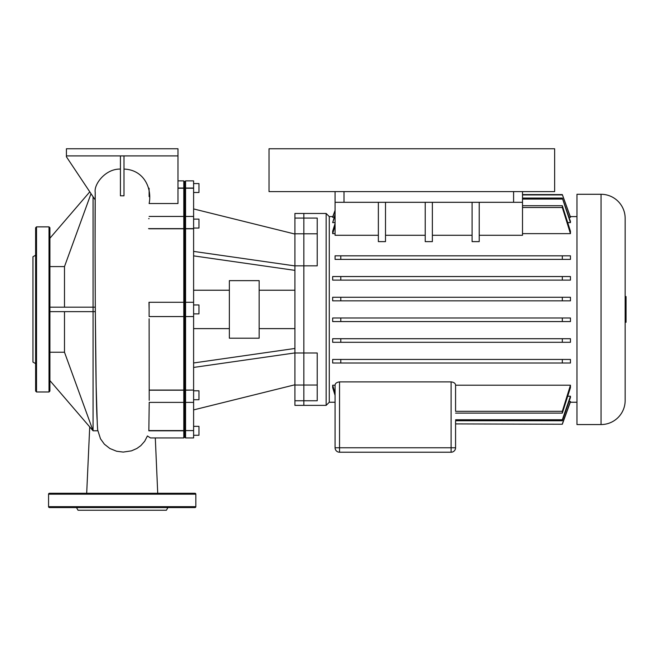 <?xml version="1.0" encoding="UTF-8"?>
<svg xmlns="http://www.w3.org/2000/svg" width="659" height="659" viewBox="0 0 659 659"><rect width="100%" height="100%" fill="white"/><g stroke="black" fill="none" stroke-linecap="round" stroke-linejoin="round"><path stroke-width="0.99" d="M35.627 255.214L32.95 256.755L32.95 362.079L35.627 363.628M35.627 309.417L35.627 227.75L36.517 226.861L36.517 391.981L35.627 391.084L35.627 309.417M49.911 227.75L49.911 391.084L49.013 391.981L49.013 226.861L49.911 227.75M76.477 507.562L78.026 510.239L166.389 510.239L167.93 507.562M48.568 506.672L195.838 506.672A0.89 0.89 0 0 1 194.949 507.562L49.466 507.562A0.89 0.89 0 0 1 48.568 506.672L48.568 494.176A0.89 0.89 0 0 1 49.466 493.286L194.949 493.286A0.89 0.89 0 0 1 195.838 494.176L48.568 494.176M195.838 506.672L195.838 494.176M554.647 148.761L554.647 191.604L269.029 191.604L269.029 148.761L554.647 148.761M625.16 322.276L626.05 322.276L626.05 296.558L625.16 296.558L625.16 218.376A24.103 24.103 0 0 0 601.057 194.281L601.057 424.561A24.103 24.103 0 0 0 625.16 400.458L625.16 322.276M601.057 194.281L576.963 194.281L576.963 424.561L601.057 424.561M317.226 233.797L317.226 218.088L294.911 218.088L294.911 213.467L303.84 213.467L303.84 233.797L317.226 233.797L317.226 265.832L303.84 265.832L303.84 213.467L326.156 213.467L326.156 405.367L329.278 402.245L329.278 216.589L332.811 216.589M294.911 218.088L294.911 233.797L303.84 233.797L303.84 353.002L317.226 353.002L317.226 400.754L303.84 400.754L303.84 353.002L294.911 353.002L294.911 405.367L326.156 405.367M479.225 202.313L479.225 241.622L472.083 241.622L472.083 202.313M472.083 235.279L432.37 235.279M432.37 202.313L432.37 241.622L425.228 241.622L425.228 202.313M425.228 235.279L385.507 235.279M385.507 202.313L385.507 241.622L378.365 241.622L378.365 202.313M378.365 235.279L335.077 235.279L335.077 191.604M335.077 233.632L332.671 233.632L332.671 231.227L335.077 223.467M570.447 233.632L562.325 207.511L562.325 205.715L570.447 231.227L570.447 233.632L522.513 233.632M522.513 191.604L522.513 235.279L479.225 235.279M562.325 259.391L562.325 255.824L570.447 255.824L570.447 259.391L335.077 259.391L335.077 255.824L340.794 255.824L340.794 259.391M570.447 276.541L570.447 280.116L562.325 280.116L562.325 276.541L570.447 276.541M332.671 280.116L332.671 276.541L340.794 276.541L340.794 280.116L332.671 280.116M570.447 297.267L570.447 300.842L562.325 300.842L562.325 297.267L570.447 297.267M332.671 300.842L332.671 297.267L340.794 297.267L340.794 300.842L332.671 300.842M570.447 222.61L562.325 198.071L570.447 221.342L570.447 222.61L567.761 222.61M335.077 222.61L332.671 222.61L335.077 214.389M570.447 217.388L562.325 194.594L570.447 216.992L569.079 217.388M334.039 217.388L332.671 216.992L335.077 210.345M570.447 359.443L570.447 363.018L562.325 363.018L562.325 359.443L570.447 359.443M332.671 363.018L332.671 359.443L340.794 359.443L340.794 363.018L332.671 363.018M570.447 338.718L570.447 342.293L562.325 342.293L562.325 338.718L570.447 338.718M332.671 342.293L332.671 338.718L340.794 338.718L340.794 342.293L332.671 342.293M570.447 317.992L570.447 321.567L562.325 321.567L562.325 317.992L570.447 317.992M332.671 321.567L332.671 317.992L340.794 317.992L340.794 321.567L332.671 321.567M335.077 395.367L332.671 387.607L332.671 385.202L335.077 393.184L335.077 447.766L335.077 385.202C335.176 383.381 336.667 382.269 339.542 381.882L451.11 381.882C453.985 382.269 455.476 383.381 455.575 385.202L570.447 385.202L570.447 387.607L562.325 413.119L562.325 411.323L570.447 385.202M332.671 385.202L335.077 385.202M567.761 396.224L570.447 396.224L570.447 397.501L562.325 420.763L455.575 420.763L455.575 447.766L455.575 420.763M569.079 401.446L570.447 401.842L562.325 424.239L455.575 423.91M522.513 202.313L335.077 202.313M562.325 207.511L522.513 207.511M335.077 225.65L332.671 233.632M562.325 255.824L340.794 255.824M451.11 452.222A4.465 4.465 0 0 0 455.575 447.766L451.11 447.766L451.11 452.222L339.542 452.222L339.542 447.766L335.077 447.766A4.465 4.465 0 0 0 339.542 452.222M455.575 385.202L455.575 411.323L562.325 411.323M562.325 420.763L562.325 419.767L455.575 419.767M562.325 423.91L570.447 401.446M335.077 215.559L332.671 222.61M335.077 210.715L332.671 217.388M562.325 194.594L522.513 194.594M562.325 194.924L522.513 194.924M562.325 198.071L522.513 198.071M562.325 199.067L522.513 199.067M562.325 205.715L522.513 205.715M562.325 419.767L570.447 396.224M562.325 413.119L455.575 413.119M562.325 338.718L340.794 338.718M562.325 342.293L340.794 342.293M562.325 359.443L340.794 359.443M562.325 363.018L340.794 363.018M562.325 317.992L340.794 317.992M562.325 321.567L340.794 321.567M562.325 276.541L340.794 276.541M562.325 280.116L340.794 280.116M562.325 300.842L340.794 300.842M562.325 297.267L340.794 297.267M294.911 233.797L294.911 265.832L303.84 265.832L303.84 405.367L303.84 400.754L294.911 400.754M625.16 218.376L625.16 400.458M259.152 280.635L259.152 338.199L229.365 338.199L229.365 280.635L259.152 280.635M193.606 426.34L198.96 426.34L198.96 435.269L193.606 435.269M193.606 192.494L198.96 192.494L198.96 183.564L193.606 183.564M193.606 228.047L198.96 228.047L198.96 219.118L193.606 219.118M193.606 313.882L198.96 313.882L198.96 304.952L193.606 304.952M193.606 399.716L198.96 399.716L198.96 390.787L193.606 390.787M294.911 265.832L294.911 353.002M185.574 430.591L185.574 228.78L184.685 228.747L184.685 303.173L185.574 302.275L184.685 303.173L184.685 390.087L193.606 390.054L185.574 390.202L184.685 390.836L184.685 429.75L185.574 430.591L193.606 430.591L185.574 430.591M193.606 188.243L185.574 188.243L185.574 180.887L193.606 180.887L193.606 228.78L185.574 228.78L185.574 188.243L184.685 189.084L184.685 228.747L183.795 228.78L183.795 437.947L150.491 437.947L147.41 435.961L144.716 441.217L140.795 445.665L136.841 448.499L131.438 450.863L123.225 452.082L116.602 451.242L109.896 448.515L104.386 444.207L100.407 438.688M149.206 400.301L149.189 390.054L183.795 390.054L184.685 390.087L184.685 390.836L184.685 181.785L184.685 189.084L183.795 188.243L183.795 228.78L149.115 228.78M184.685 315.669L183.795 316.559L184.685 315.669L185.574 316.559L193.606 316.559L193.606 390.054M149.189 390.202L183.795 390.202L184.685 390.836L184.685 437.049L184.685 429.75L183.795 430.591L148.852 430.591L149.214 402.394M183.795 437.947L184.685 437.049L185.574 437.947L185.574 430.805L148.819 430.805M185.574 437.947L193.606 437.947L193.606 430.805M193.606 430.591L193.606 390.202M193.606 228.78L193.606 302.275L185.574 302.275M193.606 316.559L193.606 302.275M193.606 255.865L294.911 270.371M193.606 251.4L294.911 265.906M193.606 208.928L294.911 234.052M193.606 409.906L294.911 384.782M193.606 362.969L294.911 348.463M193.606 367.434L294.911 352.927M91.016 193.68L64.491 266.59L64.491 307.185M64.491 266.59L49.911 266.59M95.094 246.837L95.283 307.185L49.911 307.185M49.911 311.649L93.067 311.649L93.067 196.753M49.911 352.244L64.491 352.244L93.067 430.78L93.067 311.649L95.308 311.649M49.911 238.237L89.789 191.843M64.491 311.649L64.491 352.244M93.067 430.78L96.799 430.78L93.067 430.805L49.911 380.597M96.799 430.78L97.837 430.747M97.68 430.014L97.285 423.91M123.991 155.903L123.991 195.814L120.424 195.805L120.424 155.903M120.424 169.083C105.424 168.622 93.702 184.438 95.225 192.37L95.094 243.196M123.991 169.083C144.024 169.734 152.245 188.532 149.115 203.532L177.988 203.532L177.988 148.761L66.419 148.761L66.419 156.793L95.193 199.949M97.161 420.393C95.464 398.926 94.707 238.006 95.225 192.37M149.115 188.243L149.115 192.37M185.574 180.887L184.685 181.785L183.795 180.887L183.795 188.243L177.988 188.243M183.795 302.275L184.685 303.173L183.795 302.275L148.975 302.275L149.115 309.409M149.115 218.681L148.662 218.681M183.795 316.559L149.115 316.559L149.115 302.275M149.115 318.799L149.189 390.054M66.419 155.903L177.988 155.903M294.911 385.037L317.226 385.037M513.592 202.313L513.592 191.604M344.006 191.604L344.006 202.313M451.11 381.882L451.11 447.766L339.542 447.766L339.542 381.882M177.988 188.029L193.606 188.029M148.547 228.632L183.795 228.632L184.685 228.006L185.574 228.632L193.606 228.632M36.517 226.861L49.013 226.861M49.013 391.981L36.517 391.981M570.299 216.589L576.963 216.589M329.278 402.245L335.077 402.245M570.299 402.245L576.963 402.245M329.278 216.589L326.156 213.467M259.152 290.232L294.911 290.232M193.606 290.232L229.365 290.232M149.115 216.44L183.795 216.44L184.685 217.338L185.574 216.44L193.606 216.44M149.198 402.394L183.795 402.394L184.685 401.496L185.574 402.394L193.606 402.394M193.606 328.61L229.365 328.61M259.152 328.61L294.911 328.61M95.291 308.181L95.316 312.868M95.094 239.464L95.094 250.008M157.723 493.286L155.302 437.947M86.691 493.286L89.715 426.908M123.365 148.761L121.05 148.761M183.795 180.887L177.988 180.887M97.672 429.956L100.547 438.943M97.301 424.322L96.181 386.594L95.291 309.458M149.115 196.613L149.115 192.288"/></g></svg>
